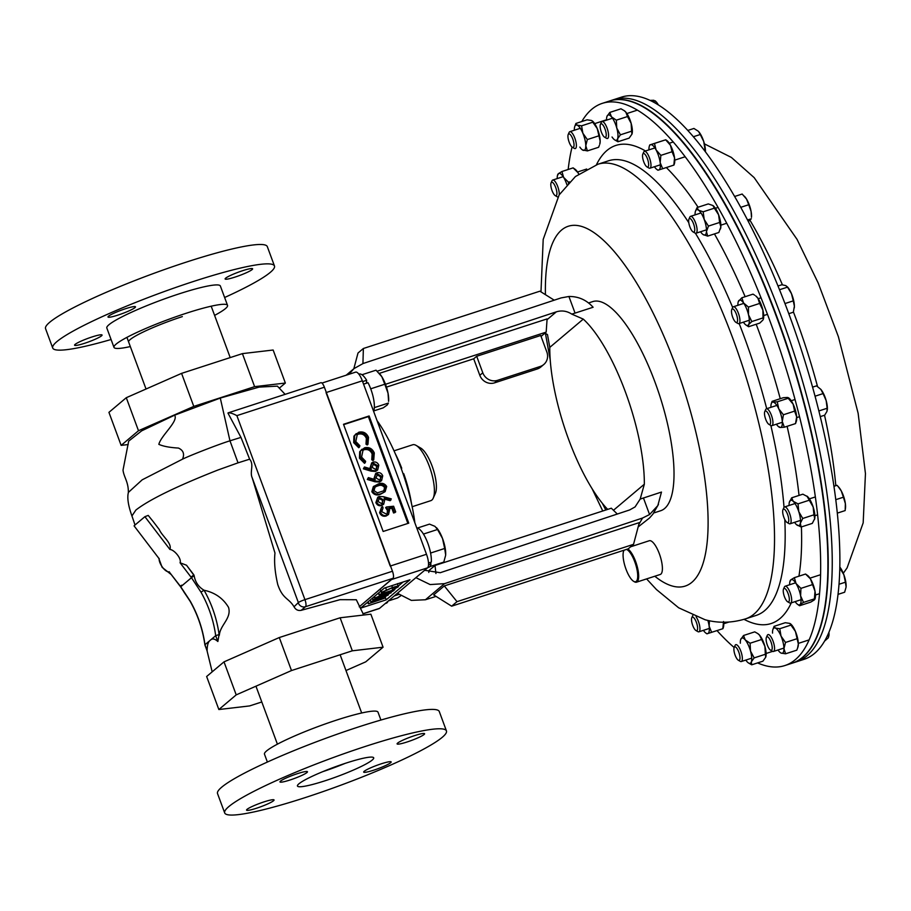 <?xml version="1.0" encoding="UTF-8"?>
<svg xmlns="http://www.w3.org/2000/svg" width="911" height="911" viewBox="0 0 911 911"><rect width="100%" height="100%" fill="white"/><g stroke="black" fill="none" stroke-linecap="round" stroke-linejoin="round"><path stroke-width="1.37" d="M712.88 205.499A13.289 4.179 72 0 1 712.914 205.522A13.289 4.179 72 0 1 718.597 214.791L714.349 208.175L703.167 211.807L704.203 219.46A13.289 4.179 72 0 1 706.458 231.622L708.451 226.087L719.633 222.455L720.84 226.953A13.289 4.179 72 0 1 720.487 228.855A13.289 4.179 72 0 1 720.419 229.037M708.451 226.087L704.203 219.46A13.289 4.179 -108 0 0 698.532 210.19A13.289 4.179 -108 0 0 695.469 211.181A13.289 4.179 -108 0 0 695.104 213.083A13.289 4.179 -108 0 0 695.082 214.882M700.559 231.747A13.289 4.179 -108 0 0 703.03 234.514A13.289 4.179 -108 0 0 703.041 234.514A13.289 4.179 -108 0 0 706.458 231.622L707.665 236.12L718.859 232.487L720.84 226.953A13.289 4.179 72 0 0 718.597 214.791L719.633 222.455M714.349 208.175L712.914 205.522L708.28 203.916L697.097 207.549L695.537 210.999M707.665 236.12L703.041 234.514M703.167 211.807L698.532 210.19L697.097 207.549M790.304 623.705A13.289 4.179 72 0 1 790.372 623.75A13.289 4.179 72 0 1 795.428 631.437A13.289 4.179 72 0 1 798.343 643.975A13.289 4.179 72 0 1 797.945 647.083L796.783 650.169L785.601 653.791L781.16 653.119A13.289 4.179 72 0 1 780.499 652.754A13.289 4.179 72 0 1 778.017 649.987M780.499 652.754L781.16 653.119A13.289 4.179 -108 0 0 783.95 648.643A13.289 4.179 -108 0 0 781.034 636.106A13.289 4.179 -108 0 0 775.318 628.055A13.289 4.179 -108 0 0 772.927 629.421A13.289 4.179 -108 0 0 772.528 632.53A13.289 4.179 -108 0 0 772.539 633.122M785.601 653.791L783.95 648.643L785.51 642.449L781.034 636.106L779.759 628.727L775.318 628.055L774.088 626.335L785.271 622.714L789.712 623.386L795.428 631.437L798.343 643.975L797.546 648.256M774.088 626.335L772.927 629.421M785.51 642.449L796.704 638.816M779.759 628.727L790.942 625.094M790.372 623.75L789.712 623.386M786.478 511.925A7.106 2.232 72 0 1 788.755 519.68A7.106 2.232 72 0 1 787.081 522.493A7.106 2.232 72 0 1 784.963 519.839A7.106 2.232 72 0 1 782.948 509.739A7.106 2.232 72 0 1 786.478 511.925M782.948 509.739L783.847 507.7A8.871 2.79 72 0 1 784.576 506.937A8.871 2.79 72 0 1 788.254 510.422A8.871 2.79 72 0 1 790.042 523.802A8.871 2.79 72 0 1 789.017 523.609L787.081 522.493M837.323 513.371A239.001 75.214 -108 0 0 837.323 513.121L845.18 510.57L845.351 503.544L843.392 497.212L835.763 499.683M833.941 486.28L836.993 485.29L837.938 486.292L841.263 490.904L843.392 497.212M833.929 486.246L836.993 485.29M845.362 509.112L845.499 507.917A13.289 4.179 -108 0 0 845.351 503.544A13.289 4.179 72 0 0 841.263 490.904A13.289 4.179 -108 0 0 838.78 487.214L837.938 486.292M757.986 633.726A13.289 4.179 72 0 1 758.157 633.84A13.289 4.179 72 0 1 759.603 635.218A13.289 4.179 72 0 1 764.91 646.411A13.289 4.179 72 0 1 765.73 657.173A13.289 4.179 72 0 1 765.73 657.207L762.894 661.192L751.712 664.814L751.336 661.876A13.289 4.179 -108 0 1 748.295 662.844A13.289 4.179 -108 0 1 746.849 661.466A13.289 4.179 72 0 1 745.802 660.076M765.73 657.173L765.354 654.269L754.16 657.901L751.336 661.876A13.289 4.179 -108 0 0 750.516 651.092A13.289 4.179 -108 0 0 745.221 639.886A13.289 4.179 -108 0 0 740.723 639.476A13.289 4.179 -108 0 0 740.711 639.499A13.289 4.179 -108 0 0 740.336 643.2M754.16 657.901L750.516 651.092L750.083 643.234L745.221 639.886L743.547 635.491L754.741 631.858L757.713 633.532L759.603 635.218L764.91 646.411L765.354 654.269M743.547 635.491L740.711 639.499M751.712 664.814L748.466 662.957M750.083 643.234L761.266 639.602M624.229 110.652A13.289 4.179 72 0 1 624.399 110.766L620.972 108.796L609.789 112.429L611.452 116.813A13.289 4.179 72 0 1 616.758 128.018L616.326 120.172L627.508 116.54L631.152 123.349A13.289 4.179 72 0 1 631.972 134.111A13.289 4.179 72 0 1 631.961 134.133L631.972 134.111M616.326 120.172L611.452 116.813A13.289 4.179 -108 0 0 606.965 116.403A13.289 4.179 -108 0 0 606.954 116.437A13.289 4.179 -108 0 0 606.567 120.138M612.044 137.003A13.289 4.179 -108 0 0 613.092 138.404A13.289 4.179 -108 0 0 614.526 139.77A13.289 4.179 -108 0 0 617.578 138.814A13.289 4.179 -108 0 0 616.758 128.018L620.402 134.828L631.585 131.195L631.152 123.349A13.289 4.179 72 0 0 625.846 112.144L627.508 116.54M624.399 110.766A13.289 4.179 72 0 1 625.846 112.144L623.944 110.459M614.697 139.884L617.954 141.752L629.137 138.119L631.961 134.133L631.585 131.195M617.954 141.752L617.578 138.814L620.402 134.828M609.789 112.429L606.954 116.437M703.417 630.344A13.289 4.179 -108 0 0 705.9 633.111A13.289 4.179 -108 0 0 707.733 633.589A13.289 4.179 -108 0 0 709.145 626.187A13.289 4.179 -108 0 0 707.858 620.414M723.619 622.236A13.289 4.179 72 0 1 723.345 627.451L722.913 628.681M722.116 628.92L722.822 628.715L723.528 621.518M707.027 633.794L722.822 628.715M711.639 632.348L709.145 626.187L709.418 620.755M767.108 411.977A7.106 2.232 72 0 1 770.455 420.37A7.106 2.232 72 0 1 768.907 424.355A7.106 2.232 72 0 1 767.984 423.524A7.106 2.232 72 0 1 765.092 417.352A7.106 2.232 72 0 1 764.773 411.601A7.106 2.232 72 0 1 767.108 411.977M764.773 411.601L765.673 409.563A8.871 2.79 72 0 1 766.402 408.8A8.871 2.79 72 0 1 768.588 410.03A8.871 2.79 72 0 1 772.528 419.14A8.871 2.79 72 0 1 771.868 425.665A8.871 2.79 72 0 1 770.843 425.471A239.001 75.214 72 0 1 784.029 507.37M818.864 410.952L827.142 408.265L826.983 411.373L824.683 415.188L820.264 416.623M815.06 396.205L823.054 393.598L826.163 400.589L827.142 408.265M812.578 387.141L816.529 385.865L820.857 389.384L823.054 393.598M820.857 389.384A13.289 4.179 72 0 1 826.163 400.589A13.289 4.179 -108 0 1 827.325 409.779L827.29 410.075M591.535 120.491L587.094 119.819L575.911 123.452L577.141 125.16A13.289 4.179 72 0 1 582.858 133.211L581.582 125.832L592.765 122.199L597.24 128.542A13.289 4.179 72 0 1 600.167 141.08A13.289 4.179 72 0 1 599.768 144.2L600.167 141.08L597.24 128.542A13.289 4.179 72 0 0 592.184 120.856L592.765 122.199M581.582 125.832L577.141 125.16A13.289 4.179 -108 0 0 574.75 126.527A13.289 4.179 -108 0 0 574.351 129.635A13.289 4.179 -108 0 0 574.363 130.227M579.84 147.092A13.289 4.179 -108 0 0 582.323 149.859A13.289 4.179 -108 0 0 582.983 150.235A13.289 4.179 -108 0 0 585.773 145.749A13.289 4.179 -108 0 0 582.858 133.211L587.333 139.554L598.527 135.933M582.323 149.859L587.413 150.907L598.607 147.275L599.358 145.361M587.413 150.907L585.773 145.749L587.333 139.554M575.911 123.452L574.75 126.527M665.759 139.782L666.795 140.499A13.289 4.179 72 0 1 670.462 145.259L665.668 139.816L654.474 143.448L656.079 149.928A13.289 4.179 72 0 1 660.168 162.579L660.874 155.371L672.056 151.738L674.55 157.899A13.289 4.179 72 0 1 674.368 163.832L673.946 165.062M660.874 155.371L656.079 149.928A13.289 4.179 -108 0 0 650.568 144.69A13.289 4.179 -108 0 0 649.349 146.159A13.289 4.179 -108 0 0 648.962 149.859M654.44 166.736A13.289 4.179 -108 0 0 656.922 169.503A13.289 4.179 -108 0 0 658.755 169.981A13.289 4.179 -108 0 0 660.168 162.579L662.661 168.74L673.844 165.107L674.55 157.899A13.289 4.179 72 0 0 670.462 145.259L672.056 151.738M673.138 165.312L673.844 165.107M658.049 170.175L662.661 168.74M664.962 140.021L649.873 144.895M654.474 143.448L650.568 144.69M759.626 303.443L757.929 298.273L755.743 295.927A13.289 4.179 72 0 1 757.929 298.273A13.289 4.179 72 0 1 762.906 310.161L759.626 303.443L748.443 307.075L748.523 314.83A13.289 4.179 72 0 1 748.591 324.658L751.814 321.549L762.997 317.916L763.316 319.26A13.289 4.179 72 0 1 763.281 319.351M751.814 321.549L748.523 314.83A13.289 4.179 -108 0 0 743.535 302.942A13.289 4.179 -108 0 0 738.627 300.881A13.289 4.179 -108 0 0 738.297 301.598A13.289 4.179 -108 0 0 737.91 305.299M743.387 322.164A13.289 4.179 -108 0 0 743.683 322.585A13.289 4.179 -108 0 0 745.87 324.931A13.289 4.179 -108 0 0 748.591 324.658L748.58 326.719L759.763 323.086L762.985 319.977M762.997 317.916L762.906 310.161A13.289 4.179 72 0 1 763.316 319.26M745.87 324.931L748.58 326.719M754.695 295.198L753.021 294.139L741.839 297.772L738.297 301.598M748.443 307.075L743.535 302.942L741.839 297.772M557.987 174.844L558.363 173.694A13.289 4.179 72 0 1 563.613 177.372L561.939 171.507L573.121 167.875L577.995 172.703A13.289 4.179 72 0 1 578.736 174.001M561.939 171.507L558.363 173.694A13.289 4.179 -108 0 0 557.623 174.889A13.289 4.179 -108 0 0 557.236 178.59M566.893 184.694A13.289 4.179 -108 0 0 563.613 177.372L568.487 182.211L569.557 181.858M573.121 167.875L575.069 169.23A13.289 4.179 72 0 1 577.995 172.703L578.69 174.035M568.305 183.157L568.487 182.211M697.519 629.41A7.106 2.232 72 0 1 695.924 630.503A7.106 2.232 72 0 1 692.645 625.197A7.106 2.232 72 0 1 691.597 618.375A7.106 2.232 72 0 1 691.791 617.749A7.106 2.232 72 0 1 695.583 620.459A7.106 2.232 72 0 1 697.519 629.41M696.095 616.815A8.871 2.79 72 0 1 699.842 630.264A8.871 2.79 72 0 1 698.885 631.813A8.871 2.79 72 0 1 697.849 631.619L695.924 630.503M691.791 617.749L692.69 615.711A8.871 2.79 72 0 1 692.815 615.46M732.968 309.011A7.106 2.232 72 0 1 737.158 316.812A7.106 2.232 72 0 1 736.088 322.414A7.106 2.232 72 0 1 735.894 322.312A7.106 2.232 72 0 1 732.41 316.402A7.106 2.232 72 0 1 731.761 309.569A7.106 2.232 72 0 1 732.968 309.011M731.761 309.569L732.66 307.531A8.871 2.79 72 0 1 733.389 306.768A8.871 2.79 72 0 1 734.175 306.836A8.871 2.79 72 0 1 739.117 315.457A8.871 2.79 72 0 1 738.855 323.633A8.871 2.79 72 0 1 738.069 323.564A8.871 2.79 72 0 1 737.83 323.439A8.871 2.79 72 0 1 737.58 323.28M784.975 303.557L793.265 300.869L794.381 306.187L793.344 312.211L788.789 313.691M779.531 289.732L787.514 287.136L791.465 293.661L793.265 300.869M778.017 285.997L781.843 284.756L785.749 285.599L787.594 287.045A13.289 4.179 72 0 1 791.465 293.661A13.289 4.179 -108 0 1 794.381 306.187A13.289 4.179 -108 0 1 794.312 307.747L794.29 307.918M689.263 218.686A7.106 2.232 72 0 1 693.533 223.753A7.106 2.232 72 0 1 694.148 231.918A7.106 2.232 72 0 1 693.066 231.906A7.106 2.232 72 0 1 689.581 225.996A7.106 2.232 72 0 1 688.932 219.152A7.106 2.232 72 0 1 689.263 218.686M688.932 219.152L689.832 217.114A8.871 2.79 72 0 1 690.242 216.533A8.871 2.79 72 0 1 690.561 216.351A8.871 2.79 72 0 1 695.765 223.389A8.871 2.79 72 0 1 696.346 233.045A8.871 2.79 72 0 1 696.038 233.216A8.871 2.79 72 0 1 695.002 233.022L693.066 231.906M748.717 204.736L751.085 211.409L751.484 217.33A13.289 4.179 -108 0 0 751.085 211.409A13.289 4.179 -108 0 0 746.519 199.042L748.717 204.736L740.757 207.321M747.555 219.995L751.324 218.777L748.352 221.521M734.642 196.48L742.169 194.032L746.519 199.042A13.289 4.179 72 0 0 744.765 196.639L744.367 196.207M642.619 154.768A7.106 2.232 72 0 1 642.813 154.141A7.106 2.232 72 0 1 646.605 156.84A7.106 2.232 72 0 1 648.541 165.802A7.106 2.232 72 0 1 646.947 166.884A7.106 2.232 72 0 1 643.667 161.589A7.106 2.232 72 0 1 642.619 154.768M642.813 154.141L643.713 152.091A8.871 2.79 72 0 1 644.441 151.328A8.871 2.79 72 0 1 649.031 156.76A8.871 2.79 72 0 1 650.875 166.656A8.871 2.79 72 0 1 649.919 168.205A8.871 2.79 72 0 1 648.883 168.011L646.947 166.884M700.274 134.509L703.713 141.456L705.399 151.773A13.289 4.179 -108 0 0 703.713 141.456A13.289 4.179 -108 0 0 698.646 131.617A13.289 4.179 -108 0 0 698.623 131.594L700.274 134.509L693.373 136.741M703.691 149.529L705 149.108M687.794 130.444L693.92 128.451L698.168 131.138M568.362 139.542A7.106 2.232 72 0 1 568.213 134.498A7.106 2.232 72 0 1 570.821 135.227A7.106 2.232 72 0 1 573.611 141.752A7.106 2.232 72 0 1 572.347 147.252A7.106 2.232 72 0 1 568.362 139.542M568.213 134.498L569.113 132.459A8.871 2.79 72 0 1 569.83 131.696A8.871 2.79 72 0 1 575.854 141.501A8.871 2.79 72 0 1 575.308 148.561A8.871 2.79 72 0 1 574.272 148.368L572.347 147.252M600.167 126.971A7.106 2.232 72 0 1 600.417 124.408A7.106 2.232 72 0 1 603.629 126.037A7.106 2.232 72 0 1 606.214 134.145A7.106 2.232 72 0 1 604.562 137.162A7.106 2.232 72 0 1 600.167 126.971M600.417 124.408L601.317 122.37A8.871 2.79 72 0 1 602.046 121.607A8.871 2.79 72 0 1 605.963 125.547A8.871 2.79 72 0 1 608.559 134.509A8.871 2.79 72 0 1 607.523 138.472A8.871 2.79 72 0 1 606.487 138.278L604.562 137.162M652.731 101.702L655.316 100.87L658.323 104.902M650.09 100.404L653.791 100.278L656.25 101.895A13.289 4.179 -108 0 1 658.391 104.947M771.788 644.635A7.106 2.232 72 0 1 770.524 650.135A7.106 2.232 72 0 1 766.538 642.437A7.106 2.232 72 0 1 766.39 637.393A7.106 2.232 72 0 1 768.998 638.121A7.106 2.232 72 0 1 771.788 644.635M766.39 637.393L767.29 635.354A8.871 2.79 72 0 1 768.019 634.591A8.871 2.79 72 0 1 774.031 644.396A8.871 2.79 72 0 1 773.496 651.456A8.871 2.79 72 0 1 772.46 651.263L770.524 650.135M824.535 641.128L828.281 637.848L828.942 635.571A13.289 4.179 72 0 0 828.919 632.245M827.177 636.14L828.828 635.605L828.816 632.496M739.971 657.207A7.106 2.232 72 0 1 738.32 660.224A7.106 2.232 72 0 1 733.924 650.044A7.106 2.232 72 0 1 734.175 647.482A7.106 2.232 72 0 1 737.386 649.11A7.106 2.232 72 0 1 739.971 657.207M717.014 630.606A295.551 93.013 72 0 0 734.164 647.516L735.075 645.432A8.871 2.79 72 0 1 735.803 644.669A8.871 2.79 72 0 1 739.721 648.621A8.871 2.79 72 0 1 742.317 657.583A8.871 2.79 72 0 1 741.281 661.545A8.871 2.79 72 0 1 740.244 661.352L738.32 660.224M552.032 190.558A7.106 2.232 72 0 1 551.087 182.86A7.106 2.232 72 0 1 555.687 187.461A7.106 2.232 72 0 1 555.22 195.614A7.106 2.232 72 0 1 552.032 190.558M551.087 182.86L551.986 180.822A8.871 2.79 72 0 1 552.715 180.059A8.871 2.79 72 0 1 557.737 186.561A8.871 2.79 72 0 1 559.229 194.783M557.862 196.97A8.871 2.79 72 0 1 557.156 196.742L555.22 195.614M788.311 397.663L788.755 397.97A13.289 4.179 72 0 1 793.128 404.142A13.289 4.179 72 0 1 796.669 416.839L794.597 411.123L783.414 414.756L782.276 421.508A13.289 4.179 72 0 1 780.158 427.498L784.348 427.213L795.531 423.592L796.669 416.839A13.289 4.179 72 0 1 796.328 421.303L795.531 423.592M784.348 427.213L782.276 421.508A13.289 4.179 -108 0 0 778.746 408.811A13.289 4.179 -108 0 0 773.086 402.104A13.289 4.179 -108 0 0 771.31 403.63A13.289 4.179 -108 0 0 770.922 407.331M776.4 424.196A13.289 4.179 -108 0 0 778.882 426.963A13.289 4.179 -108 0 0 780.158 427.498L779.167 426.747M794.597 411.123L793.128 404.142L787.48 397.435L783.278 397.72L772.095 401.352L771.31 403.63M783.414 414.756L778.746 408.811L777.277 401.819L788.47 398.187L787.48 397.435M777.277 401.819L773.086 402.104L772.095 401.352M653.768 512.973L660.68 510.729A109.946 34.595 -108 0 0 655.043 382.256A109.946 34.595 -108 0 0 592.776 301.587L588.586 302.953M613.456 510.274L644.339 484.208A109.946 34.595 -108 0 0 625.379 391.889A109.946 34.595 -108 0 0 583.268 319.112L549.777 347.387A109.946 34.595 -108 0 0 568.737 439.706A109.946 34.595 -108 0 0 607.683 509.397M644.339 484.208L640.182 499.08L635.069 506.926L629.66 509.944L440.241 572.712L424.651 570.286M415.894 577.665L430.129 584.566L444.534 583.644L642.528 518.04L649.566 514.544L657.81 505.616L661.477 492.065L640.182 499.08M379.295 373.385L547.101 318.896L546.179 332.105L385.478 384.283M541.077 336.421L546.179 332.105M386.469 387.118L473.709 358.797L479.812 375.309L482.796 372.793A11.82 11.126 49.8 0 0 497.543 380.331L540.234 366.473A11.82 11.126 49.8 0 0 543.787 364.502A11.82 11.126 49.8 0 0 546.839 351.999L540.724 335.487L476.692 356.281L482.796 372.793M497.543 380.331L494.559 382.848L537.251 368.989L540.234 366.473M473.709 358.797L476.692 356.281M543.787 364.502L540.804 367.019A11.82 11.126 -130.2 0 1 537.251 368.989M494.559 382.848A11.82 11.126 -130.2 0 1 479.812 375.309M649.566 514.544L643.417 497.918M444.534 583.644L425.437 599.757L436.039 596.386M425.437 599.757L411.373 600.395L397.401 593.277M414.892 522.891A88.663 27.899 -108 0 0 377.063 420.643M451.651 606.179L433.659 594.894L444.295 585.921L639.306 522.607L633.532 544.334L457.003 601.659L451.651 606.179L628.18 548.866L633.532 544.334M638.782 524.588L642.528 518.04M377.165 371.21L556.37 311.824C561.745 310.207 566.881 310.958 571.766 314.113L583.268 319.112M348.913 374.319L354.015 368.591L363.102 363.512L561.096 297.908L568.908 296.485L575.057 313.099L593.107 307.246C586.502 299.947 578.439 296.36 568.908 296.485M549.777 347.387L547.488 334.61L544.983 333.119M575.057 313.099L571.766 314.113M444.295 585.921L457.003 601.659M353.821 368.75L358 353.024L363.364 348.503L539.893 291.19L554.23 300.186M362.931 363.569L363.364 348.503M428.785 572.45L428.922 570.593L435.014 565.458L611.327 508.213L617.316 514.032M435.936 573.531L435.014 565.458M814.889 599.256L815.072 598.721A13.289 4.179 72 0 0 815.003 591.228L810.426 578.861L805.552 574.032L807.488 575.388A13.289 4.179 72 0 1 810.426 578.861A13.289 4.179 72 0 1 815.003 591.228L814.332 599.916L814.707 598.778L803.513 602.399L799.938 604.597A13.289 4.179 72 0 1 797.626 604.38A13.289 4.179 72 0 1 795.144 601.613M797.626 604.38L799.562 605.735L799.938 604.597A13.289 4.179 -108 0 0 800.621 595.908A13.289 4.179 -108 0 0 796.043 583.53A13.289 4.179 -108 0 0 790.794 579.851A13.289 4.179 -108 0 0 790.053 581.047A13.289 4.179 -108 0 0 789.666 584.748M799.562 605.735L810.756 602.103L814.332 599.916M803.513 602.399L800.621 595.908L800.917 588.369L812.1 584.737M800.917 588.369L796.043 583.53L794.369 577.665L805.552 574.032M794.369 577.665L790.794 579.851L790.418 581.002M609.687 100.962A295.551 93.013 72 0 1 609.858 100.893A295.551 93.013 72 0 1 724.393 202.663A295.551 93.013 72 0 1 822.234 489.617A295.551 93.013 72 0 1 792.399 663.117A295.551 93.013 72 0 1 792.217 663.174M792.399 663.117L804.037 659.336A295.551 93.013 -108 0 0 824.011 432.793A295.551 93.013 -108 0 0 686.438 128.975A295.551 93.013 -108 0 0 621.496 97.124L613.855 99.606A295.551 93.013 72 0 1 728.379 201.365A295.551 93.013 72 0 1 826.231 488.319A295.551 93.013 72 0 1 796.396 661.819A295.551 93.013 -108 0 0 816.37 435.276A295.551 93.013 -108 0 0 678.786 131.457A295.551 93.013 -108 0 0 613.855 99.606L609.858 100.893M806.873 496.062A13.289 4.179 72 0 1 806.93 496.096A13.289 4.179 72 0 1 807.636 496.689A13.289 4.179 72 0 1 813.17 507.017A13.289 4.179 72 0 1 814.719 518.587L813.933 514.829L802.75 518.461L800.336 523.256A13.289 4.179 72 0 1 797.057 525.1A13.289 4.179 72 0 1 796.339 524.508L801.122 527.014L812.305 523.381L814.719 518.587A13.289 4.179 72 0 1 814.502 519.441A13.289 4.179 72 0 1 814.48 519.486M801.122 527.014L800.336 523.256A13.289 4.179 -108 0 0 798.788 511.686A13.289 4.179 -108 0 0 793.253 501.357A13.289 4.179 -108 0 0 789.484 501.767A13.289 4.179 -108 0 0 789.256 502.61A13.289 4.179 -108 0 0 789.097 505.468M794.574 522.333A13.289 4.179 -108 0 0 796.339 524.508M814.719 518.587L814.502 519.441M813.933 514.829L813.17 507.017L806.93 496.096M802.75 518.461L798.788 511.686L798.025 503.863L809.207 500.23M807.636 496.689L802.864 494.183L791.67 497.816L789.256 502.61M798.025 503.863L793.253 501.357L791.67 497.816M788.117 593.619A7.106 2.232 72 0 1 787.651 601.772A7.106 2.232 72 0 1 784.462 596.716A7.106 2.232 72 0 1 783.517 589.018A7.106 2.232 72 0 1 788.117 593.619M783.517 589.018L784.417 586.98A8.871 2.79 72 0 1 785.134 586.217A8.871 2.79 72 0 1 790.156 592.719A8.871 2.79 72 0 1 790.611 603.082A8.871 2.79 72 0 1 789.575 602.888L787.651 601.772M838.006 594.382L844.634 592.23L846.068 587.196A13.289 4.179 -108 0 0 846.091 586.866L845.408 582.197L838.985 584.281M839.783 568.02L843.848 574.704L845.408 582.197M839.805 567.2L840.124 567.906M846.091 586.866A13.289 4.179 72 0 0 843.848 574.704A13.289 4.179 -108 0 0 839.805 567.041M784.804 665.577L792.046 663.231A295.551 93.013 -108 0 0 797.888 381.55A295.551 93.013 -108 0 0 628.852 100.905A295.551 93.013 -108 0 0 609.505 101.019L602.273 103.364A295.551 93.013 72 0 1 621.621 103.25A295.551 93.013 72 0 1 790.657 383.907A295.551 93.013 72 0 1 784.804 665.577A295.551 93.013 72 0 1 765.456 665.69A295.551 93.013 72 0 1 757.576 662.912M568.168 169.48A295.551 93.013 72 0 1 572.051 147.047M581.787 121.539A295.551 93.013 72 0 1 602.273 103.364M624.069 550.198A17.024 5.352 -108 0 0 623.75 550.791A17.024 5.352 -108 0 0 625.299 567.177A17.024 5.352 -108 0 0 633.669 581.343A17.024 5.352 -108 0 0 634.534 581.719A17.024 5.352 -108 0 0 636.516 567.451A17.024 5.352 -108 0 0 626.506 549.401M627.85 548.969A17.73 5.58 72 0 1 637.267 566.722A17.73 5.58 72 0 1 636.516 582.175A17.73 5.58 72 0 1 635.354 582.186A17.73 5.58 72 0 1 634.443 581.799L633.669 581.343M630.617 546.805L649.292 540.735A17.73 5.58 72 0 1 650.454 540.735A17.73 5.58 72 0 1 660.6 557.566A17.73 5.58 72 0 1 660.247 574.477L636.516 582.175M403.14 473.936L403.767 473.731A59.113 18.607 72 0 1 411.51 503.669M395.283 453.678A59.113 18.607 72 0 1 401.74 468.231L401.261 468.63M401.17 468.413L401.74 468.231M390.66 762.712A14.656 1.776 159.7 0 0 391.172 761.926A14.656 1.776 159.7 0 0 379.033 764.557A14.656 1.776 159.7 0 0 364.195 771.31A14.656 1.776 159.7 0 0 363.683 772.095A14.656 1.776 159.7 0 0 375.822 769.465A14.656 1.776 159.7 0 0 390.66 762.712M424.082 734.505A14.656 1.776 159.7 0 0 424.594 733.719A14.656 1.776 159.7 0 0 412.444 736.35A14.656 1.776 159.7 0 0 397.617 743.103A14.656 1.776 159.7 0 0 397.094 743.888A14.656 1.776 159.7 0 0 409.244 741.258A14.656 1.776 159.7 0 0 424.082 734.505M306.95 772.539A14.656 1.776 159.7 0 0 307.462 771.742A14.656 1.776 159.7 0 0 295.323 774.373A14.656 1.776 159.7 0 0 280.486 781.126A14.656 1.776 159.7 0 0 279.973 781.923A14.656 1.776 159.7 0 0 292.112 779.292A14.656 1.776 159.7 0 0 306.95 772.539M273.539 800.746A14.656 1.776 159.7 0 0 274.052 799.96A14.656 1.776 159.7 0 0 261.901 802.591A14.656 1.776 159.7 0 0 247.063 809.344A14.656 1.776 159.7 0 0 246.551 810.13A14.656 1.776 159.7 0 0 258.701 807.499A14.656 1.776 159.7 0 0 273.539 800.746M372.269 760.013A40.642 4.908 159.7 0 0 373.692 757.827A40.642 4.908 159.7 0 0 340.008 765.115A40.642 4.908 159.7 0 0 298.876 783.836A40.642 4.908 159.7 0 0 297.453 786.022A40.642 4.908 159.7 0 0 331.137 778.734A40.642 4.908 159.7 0 0 372.269 760.013M267.378 762.04L264.475 754.183A60.525 7.311 -20.3 0 1 266.593 750.926A60.525 7.311 -20.3 0 1 327.858 723.038A60.525 7.311 -20.3 0 1 378.008 712.174L380.923 720.043M442.302 737.272A118.225 14.28 -20.3 0 1 322.653 791.727A118.225 14.28 -20.3 0 1 224.698 812.942A118.225 14.28 -20.3 0 1 228.843 806.577A118.225 14.28 -20.3 0 1 348.492 752.11A118.225 14.28 -20.3 0 1 446.447 730.907A118.225 14.28 -20.3 0 1 442.302 737.272M224.698 812.942L217.524 793.561A118.225 14.28 -20.3 0 1 221.68 787.206A118.225 14.28 -20.3 0 1 341.329 732.74A118.225 14.28 -20.3 0 1 439.284 711.537L446.447 730.907M345.121 763.384A40.642 4.908 -20.3 0 1 322.767 771.651M84.541 343.31A14.656 1.776 -20.3 0 1 74.577 345.212A14.656 1.776 -20.3 0 1 92.091 336.933A14.656 1.776 -20.3 0 1 102.066 335.043A14.656 1.776 -20.3 0 1 84.541 343.31M117.963 315.104A14.656 1.776 -20.3 0 1 107.988 316.994A14.656 1.776 -20.3 0 1 125.513 308.727A14.656 1.776 -20.3 0 1 135.488 306.825A14.656 1.776 -20.3 0 1 117.963 315.104M235.095 277.069A14.656 1.776 -20.3 0 1 225.119 278.971A14.656 1.776 -20.3 0 1 242.645 270.692A14.656 1.776 -20.3 0 1 252.62 268.802A14.656 1.776 -20.3 0 1 235.095 277.069M182.337 316.607A44.924 5.432 159.7 0 0 128.622 341.944M214.597 315.388A60.525 7.311 159.7 0 0 227.534 305.379L220.36 286.008A60.525 7.311 159.7 0 0 179.182 293.843A60.525 7.311 159.7 0 0 106.826 328.006L113.989 347.376A60.525 7.311 159.7 0 0 130.33 346.556M227.534 305.379A60.525 7.311 159.7 0 0 186.356 313.213A60.525 7.311 159.7 0 0 113.989 347.376M224.618 297.51A118.225 14.28 159.7 0 0 274.473 265.989L267.31 246.619A118.225 14.28 159.7 0 0 186.88 261.924A118.225 14.28 159.7 0 0 45.55 328.643L52.713 348.013A118.225 14.28 159.7 0 0 111.085 339.507M274.473 265.989A118.225 14.28 159.7 0 0 194.043 281.294A118.225 14.28 159.7 0 0 52.713 348.013M384.795 384.237L388.029 393.188L388.598 401.364A17.73 5.58 -108 0 0 388.029 393.188A17.73 5.58 -108 0 0 381.846 376.744L384.795 384.237L370.697 388.815M374.319 407.638L388.393 403.072L387.243 404.985L383.235 407.843L373.726 410.929M361.974 374.74L376.027 370.185L381.846 376.744A17.73 5.58 72 0 0 379.625 373.749L379.158 373.225M367.065 383.019L366.495 382.108M388.325 600.941L397.606 597.935L400.703 595.84M394.281 595.908L398.802 594.45M428.5 563.055L431.29 562.144A20.543 6.468 -108 0 0 426.735 540.496A20.543 6.468 -108 0 0 416.794 528.05M427.771 567.599L428.876 567.234A20.543 6.468 -108 0 0 431.005 564.046L430.208 562.497M428.512 564.866L431.005 564.046M366.404 383.235L366.655 380.286A20.543 6.468 -108 0 0 359.185 374.045L358.866 374.148M373.601 411.26A20.543 6.468 -108 0 0 368.01 382.711L363.569 384.157M362.624 381.595L366.655 380.286M385.239 603.549L386.241 603.23A20.543 6.468 -108 0 0 388.029 601.192M121.14 445.377L108.933 412.353L126.287 397.708L181.574 373.373L242.406 353.627L273.141 350.018L285.359 383.041L254.613 386.651L193.781 406.397L138.495 430.721L121.14 445.377L128.178 444.545M261.799 701.971L249.603 705.923L218.856 709.532L236.211 694.877L291.497 670.553L352.329 650.807L383.075 647.197L365.721 661.853L345.964 670.542M126.287 397.708L138.495 430.721M181.574 373.373L193.781 406.397M242.406 353.627L254.613 386.651M279.461 388.018L285.359 383.041M205.077 644.988L207.15 651.012L204.884 644.897C202.766 629.547 197.846 615.016 190.137 601.294L190.251 601.158A118.225 111.301 -130.2 0 1 204.975 644.726L210.339 640.205C208.243 641.56 207.173 645.011 207.127 650.545M218.856 709.532L206.638 676.509L224.004 661.864L236.211 694.877M285.097 394.326L277.399 386.139L259.134 387.107L220.291 398.061L174.57 415.2L141.695 430.823L128.679 441.118L123.019 470.11C123.839 477.17 128.474 481.748 128.36 492.418L128.36 492.6C127.039 497.839 128.235 505.639 131.947 515.979L135.022 525.009M174.57 415.2C178.886 420.962 160.917 435.663 158.844 444.352C163.217 446.322 169.753 447.563 178.454 448.064C183.35 450.319 184.705 454.02 182.507 459.167L142.184 479.824L128.36 492.418M383.075 647.197L370.857 614.185L340.122 617.783L309.706 627.656L279.29 637.541L224.004 661.864M352.329 650.807L340.122 617.783M291.497 670.553L279.29 637.541M217.854 641.503L215.691 635.673L219.095 634.523L217.854 641.503C214.723 638.657 212.217 638.224 210.339 640.205L215.691 635.673A118.225 111.301 49.8 0 0 200.967 592.116L204.064 590.237C198.518 587.003 195.216 582.106 194.134 575.547L186.516 565.23L193.872 574.887L191.014 577.107L180.059 562.759L186.516 565.23M200.967 592.116L191.469 577.699L180.742 586.752L190.251 601.158M220.291 398.061L229.971 440.81C218.72 444.249 189.761 455.557 182.507 459.167M181.699 585.169L180.173 586.263L169.195 571.892L180.287 586.149M190.137 601.294L180.606 586.855M134.099 525.886L159.186 558.773L134.099 525.886M159.266 529.519L153.207 521.582L159.266 529.519C162.033 536.18 172.225 543.127 169.913 549.447L144.895 516.674L134.179 525.715M144.895 516.674L148.22 515.41L153.207 521.582M238.033 462.845L249.637 459.19L240.971 437.394L229.971 440.81L238.033 462.845L217.911 470.019C176.552 486.326 149.21 499.661 135.887 510.046L131.936 515.933M219.346 635.206C220.086 625.037 231.804 618.353 228.547 607.386C223.115 598.299 214.95 592.583 204.064 590.237A121.061 113.977 -130.2 0 1 219.095 634.523M180.059 562.759C181.824 558.705 174.286 549.732 169.913 549.447M159.186 558.5C158.457 562.884 165.176 572.768 169.344 571.801M240.971 437.394L227.966 413.104A5.671 0.683 -20.3 0 1 228.069 412.899C229.925 412.592 232.863 413.503 236.871 415.632L304.946 599.654A6.149 1.936 72 0 1 305.481 606.715L301.188 610.336C298.034 610.917 295.654 609.732 294.048 606.772C288.582 597.741 282.729 599.279 277.741 584.498C274.928 572.267 274.006 561.791 274.974 553.057L252.21 477.808C249.466 471.864 254.397 464.678 249.637 459.19M301.188 610.336L340.065 599.666L356.303 599.734L363.74 615.016M228.069 412.899L320.911 382.7A6.149 1.936 -108 0 1 324.384 387.209L392.459 571.243A6.149 1.936 -108 0 1 392.994 578.303L359.219 606.817L391.24 579.635L427.521 567.849L379.534 608.366A11.82 3.724 72 0 1 379.113 608.605L362.999 613.832M412.159 506.721L430.835 500.651A29.38 9.247 -108 0 0 433.237 498.123L435.412 493.193A25.121 7.903 -108 0 0 432.076 465.999A25.121 7.903 -108 0 0 420.78 448.11L416.122 445.399A29.38 9.247 -108 0 0 412.694 444.773L394.019 450.831M433.237 498.123A29.38 9.247 -108 0 0 429.332 466.318A29.38 9.247 -108 0 0 416.122 445.399M321.959 383.075L355.632 372.132A11.82 3.724 72 0 1 362.327 380.809L326.047 392.595L337.286 423L390.215 566.061L426.496 554.275A11.82 3.724 72 0 1 427.521 567.849M343.504 424.287L383.155 531.466L408.766 523.153L369.126 415.974L343.504 424.287M362.327 380.809L426.496 554.275M384.362 588.096L360.608 608.149L386.218 599.837L409.973 579.783L384.362 588.096M395.704 511.914L394.338 512.358L392.595 507.655L388.792 508.053L389.657 509.602L388.53 514.487L386.879 515.364C383.873 516.104 381.709 515.011 380.377 512.084L381.538 507.313L382.597 506.641L383.053 507.882L381.777 511.709L386.48 514.111L387.528 513.542L388.2 509.818L386.389 506.994L393.609 506.243L395.704 511.914L394.953 512.551L393.575 512.995L391.832 508.292L389.145 508.577M388.53 514.487L386.127 516.013C383.121 516.742 380.946 515.649 379.614 512.722L381.538 507.313M387.118 513.838L387.437 510.467L385.626 507.643L386.389 506.994M390.899 500.059L384.135 498.158L384.784 499.547L383.713 504.193L382.335 504.945C379.716 505.525 377.814 504.523 376.63 501.95L377.78 497.212L379.17 496.449L383.633 496.723L391.263 498.864L390.136 500.697L384.624 499.16M383.713 504.193L381.572 505.582C378.953 506.163 377.052 505.172 375.867 502.599L377.78 497.212M381.584 480.655L379.443 482.067L374.922 481.748L367.315 479.459L368.374 477.603L375.241 479.676L374.603 478.264L375.662 473.469L377.006 472.741C379.648 472.183 381.561 473.208 382.734 475.804L381.584 480.655L380.206 481.418L375.685 481.11L368.078 478.81L368.374 477.603M374.478 480.325L373.84 478.901L375.662 473.469M373.726 459.918L372.519 459.087L372.895 453.348C371.267 449.727 368.625 448.303 364.947 449.077L363.045 450.102L361.587 457.117L365.641 461.319L365.243 462.663L360.209 457.573L360.449 451.104L364.582 447.802C369.08 446.834 372.326 448.554 374.296 452.972L373.726 459.918L372.963 460.556L371.756 459.736L372.132 453.985C370.504 450.364 367.862 448.941 364.184 449.715L362.669 450.455M365.243 462.663L364.491 463.312L359.458 458.21L359.686 451.754L362.009 449.203M367.953 444.329L366.746 443.498L367.122 437.758C365.505 434.137 362.851 432.714 359.185 433.488L357.271 434.513L355.814 441.528L359.879 445.73L359.481 447.073L354.447 441.983L354.686 435.515L358.809 432.213C363.318 431.245 366.552 432.964 368.522 437.382L367.953 444.329L367.19 444.967L365.983 444.147L366.359 438.396C364.742 434.775 362.1 433.351 358.422 434.126L356.896 434.866M359.481 447.073L358.718 447.722L353.684 442.621L353.923 436.164L356.235 433.613M407.877 523.449L368.363 416.612L343.641 424.64M377.655 470.03L375.514 471.442L370.993 471.124L363.375 468.823L364.446 466.979L371.312 469.051L370.675 467.628L371.734 462.845L373.077 462.105C375.719 461.558 377.632 462.572 378.805 465.179L377.655 470.03L376.277 470.793L371.745 470.486L364.138 468.186L364.446 466.979M370.549 469.689L369.912 468.277L371.734 462.845M385.137 491.655L380.639 494.183C376.949 495.766 374.022 494.935 371.836 491.689L373.305 486.702L377.928 484.151C381.584 482.5 384.499 483.285 386.685 486.474L385.137 491.655L381.402 493.534C377.712 495.117 374.774 494.297 372.599 491.052L374.057 486.064M366.541 603.15L367.976 602.683M384.203 597.411L386.913 595.635M388.052 594.678L388.781 594.063M398.358 585.978L403.026 582.038M385.205 597.081L386.218 599.837M392.379 589.622L396.57 587.436C397.458 586.525 395.921 586.684 391.958 587.914L383.451 591.706L384.453 592.196L383.178 592.788L381.857 592.23L392.459 587.549C397.344 586.035 399.234 585.83 398.13 586.935L392.971 589.611L391.776 587.971M392.459 587.549L391.776 585.693M397.492 583.632L398.13 586.935M386.389 589.804L385.604 587.697M380.468 590.021L381.481 592.776L381.288 590.692M383.451 591.706L384.453 592.196L384.1 591.25M379.431 594.484L394.896 589.463L392.755 591.273L391.161 591.786L392.914 590.305L384.818 593.847L386.571 592.366L379.033 594.815L378.805 592.788M394.896 589.463L394.679 588.87M379.033 594.815L378.407 593.129M384.818 593.847L384.51 593.038M391.229 592.765L378.384 597.696L374.99 598.026L381.265 595.213L391.229 592.765L390.865 590.977M389.555 592.959L384.693 594.883L389.828 593.027M375.514 598.459L374.421 596.489M382.962 595.054L376.573 597.514L378.76 597.377L383.28 595.134M388.553 592.959L388.143 591.865M384.624 594.564L384.112 593.163M381.265 595.213L380.889 594.211M386.412 594.769L386.15 594.074M378.76 597.377L378.418 596.477M372.918 599.985L388.2 595.111L373.624 600.816L384.453 598.276L368.386 603.799L380.342 599.495L370.891 601.681L383.656 596.716L372.918 599.985L372.292 598.288M373.316 599.643L372.69 597.958M370.891 601.681L370.265 599.996M370.8 601.761L370.173 600.076M368.784 603.458L368.158 601.772M368.386 603.799L367.759 602.114M384.51 598.231L383.975 596.785M388.2 595.111L387.949 594.405M368.363 416.612L369.126 415.974M354.686 435.515L353.923 436.164M354.447 441.983L353.684 442.621M359.185 433.488L358.422 434.126M367.122 437.758L366.359 438.396M366.746 443.498L365.983 444.147M360.449 451.104L359.686 451.754M360.209 457.573L359.458 458.21M364.947 449.077L364.184 449.715M372.895 453.348L372.132 453.985M372.519 459.087L371.756 459.736M375.89 469.529L377.405 465.555L373.601 463.323L372.132 467.411L375.89 469.529L376.71 469.085M376.289 469.37L376.642 466.204L372.838 463.972L373.601 463.323L372.804 463.767M364.138 468.186L363.375 468.823M376.277 470.793L375.514 471.442M370.675 467.628L369.912 468.277M377.405 465.555L376.642 466.204M379.83 480.154L381.345 476.191L377.53 473.959L376.061 478.047L379.83 480.154L380.639 479.71M380.217 479.995L380.582 476.829L376.767 474.597L377.53 473.959L376.744 474.392M368.078 478.81L367.315 479.459M380.206 481.418L379.443 482.067M374.603 478.264L373.84 478.901M381.345 476.191L380.582 476.829M378.395 485.381L375.116 486.964L373.988 490.642L377.382 492.862L384.146 490.676L385.33 486.964C383.531 484.561 381.219 484.037 378.395 485.381L374.751 487.305M372.599 491.052L371.836 491.689M381.402 493.534L380.639 494.183M385.33 486.964L384.567 487.613C382.768 485.21 380.456 484.675 377.632 486.03M383.736 490.983L384.567 487.613M382.199 503.555L382.552 500.378L378.817 498.34L379.58 497.702L378.031 501.574L381.8 503.726L383.315 499.74L379.58 497.702L378.76 498.146M381.8 503.726L382.62 503.271M376.63 501.95L375.867 502.599M382.335 504.945L381.572 505.582M383.315 499.74L382.552 500.378M388.2 509.818L387.437 510.467M380.377 512.084L379.614 512.722M386.879 515.364L386.127 516.013M392.595 507.655L391.832 508.292M394.338 512.358L393.575 512.995M429.81 566.631L443.782 562.098L445.593 555.494A17.73 5.58 -108 0 0 445.661 554.822L444.67 548.468L430.584 553.045M423.456 534.062L437.531 529.485L442.53 538.515L444.67 548.468M417.284 528.084L429.502 524.121L434.946 526.342L437.531 529.485M445.661 554.822A17.73 5.58 72 0 0 442.53 538.515A17.73 5.58 -108 0 0 436.631 527.845A17.73 5.58 -108 0 0 436.46 527.651M547.044 319.704L556.37 311.824M835.808 485.654A239.001 75.214 -108 0 0 824.535 415.234M817.52 386.492A239.001 75.214 -108 0 0 793.424 311.949M782.435 284.824A239.001 75.214 -108 0 0 750.049 220.382M734.721 196.457A239.001 75.214 -108 0 0 734.186 195.683M646.605 578.906L656.444 589.542L678.672 607.808L705.057 619.731C718.21 623.34 731.704 623.056 745.528 618.865A239.001 75.214 72 0 0 750.254 391.092A239.001 75.214 72 0 0 613.57 164.151A239.001 75.214 72 0 0 597.923 164.242L608.594 160.769A239.001 75.214 72 0 1 624.24 160.678A239.001 75.214 72 0 1 688.784 222.683M695.4 233.205A239.001 75.214 72 0 1 732.672 307.485M739.174 323.53A239.001 75.214 72 0 1 766.709 408.697M784.792 519.521A239.001 75.214 72 0 1 756.198 615.403L745.528 618.865M596.443 164.732A251.334 79.098 72 0 1 632.382 145.316A251.334 79.098 72 0 1 645.512 150.987M666.328 167.544A251.334 79.098 72 0 1 698.088 207.23M714.44 233.922A251.334 79.098 72 0 1 745.141 296.701M756.198 324.248A251.334 79.098 72 0 1 780.249 398.699M787.115 426.314A251.334 79.098 72 0 1 799.038 495.425M801.407 526.922A251.334 79.098 72 0 1 798.924 576.185M791.272 602.877A251.334 79.098 72 0 1 754.695 623.625A251.334 79.098 72 0 1 744.036 619.332M545.427 294.663A189.158 59.522 72 0 1 580.706 226.179A189.158 59.522 72 0 1 693.806 423.82A189.158 59.522 72 0 1 672.751 586.149A189.158 59.522 72 0 1 654.804 576.242M605.815 510.001A189.158 59.522 72 0 1 602.319 503.282M191.014 577.107L191.469 577.699L194.134 575.547M294.048 606.772L298.364 602.558L252.21 477.808M392.994 578.303L305.481 606.715A5.671 5.341 -130.2 0 1 298.398 603.093M392.459 571.243L304.946 599.654A5.671 0.683 159.7 0 0 298.364 602.558M236.871 415.632L324.384 387.209M362.954 613.752L379.534 608.366M371.745 470.486L370.993 471.124M375.685 481.11L374.922 481.748M230.21 357.59L211.193 306.198M146.033 389.02L126.925 337.366M790.042 523.802L800.496 520.409M814.889 515.74L817.6 514.852M784.576 506.937L795.018 503.544M809.412 498.864L815.345 496.939M705.9 633.111L706.925 633.828M768.907 424.355L770.843 425.471M771.868 425.665L782.321 422.271M796.715 417.602L799.516 416.691M766.402 408.8L776.844 405.406M791.238 400.738L795.041 399.508M656.922 169.503L657.958 170.22M649.349 146.159L649.771 144.929M698.885 631.813L709.339 628.419M723.721 623.75L728.868 622.076M738.855 323.633L749.309 320.239M763.703 315.57L767.472 314.341M733.389 306.768L743.832 303.374M758.225 298.694L761.038 297.783M735.894 322.312L737.83 323.439M690.561 216.351L701.003 212.958M715.397 208.289L718.096 207.412M696.038 233.216L706.48 229.823M720.874 225.154L726.762 223.241M644.441 151.328L654.884 147.935M669.278 143.266L673.275 141.968M649.919 168.205L660.361 164.811M674.755 160.131L685.209 156.738M569.83 131.696L580.284 128.303M594.678 123.634L606.555 119.774M602.046 121.607L612.499 118.214M626.882 113.545L637.415 110.117M773.496 651.456L783.938 648.063M798.332 643.394L809.093 639.898M741.281 661.545L751.734 658.152M766.117 653.472L772.642 651.354M552.715 180.059L563.157 176.666M577.551 171.997L586.673 169.036M354.015 368.591L346.18 375.207M638.155 526.945L649.509 518.006L652.868 514.191L658.459 504.409M704.408 143.87L731.385 157.432L754.149 177.599L797.057 239.377L818.203 283.048L838.393 336.728L858.139 413.321L865.45 473.618L863.172 522.857L847.093 567.895L843.29 573.292M790.611 603.082L801.065 599.689M815.447 595.02L819.501 593.71M785.134 586.217L795.588 582.824M809.981 578.155L820.549 574.727M597.923 164.242L575.433 176.529L559.16 194.886L543.195 239.411L540.986 291.873M545.416 333.335L550.21 359.731M592.082 488.695L602.752 510.991M623.75 550.791L624.001 550.221M361.678 712.994L340.133 654.77M277.411 744.173L255.957 686.188M158.73 558.17L162.147 567.359L171.245 574.568M183.828 591.865L188.623 598.982M212.183 671.84L207.025 650.693M374.102 596.762L374.706 598.413"/></g></svg>
